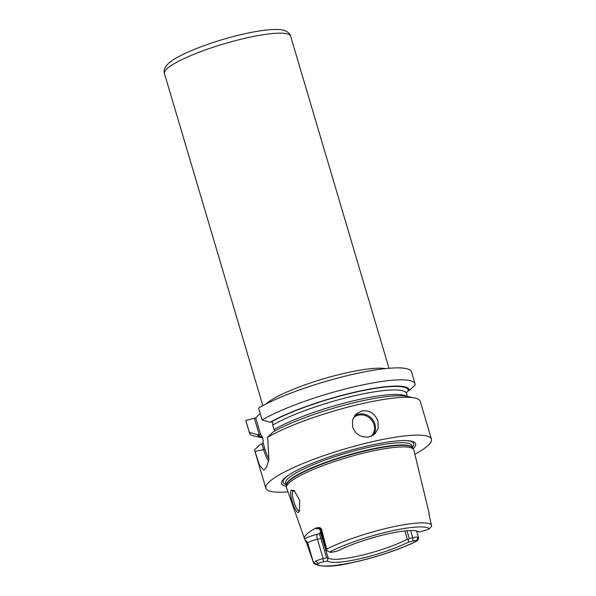 <?xml version="1.0" encoding="UTF-8"?>
<svg xmlns="http://www.w3.org/2000/svg" width="596" height="596" viewBox="0 0 596 596"><rect width="100%" height="100%" fill="white"/><g stroke="black" fill="none" stroke-linecap="round" stroke-linejoin="round"><path stroke-width="0.89" d="M320.79 531.684L319.501 533.8L317.333 534.299A4.112 1.289 -103.1 0 0 317.422 539.216A8.225 1.453 163.5 0 0 307.692 543.045L306.888 543.828L304.534 538.829A63.645 11.22 -16.5 0 1 304.511 538.769L286.549 487.804A66.394 11.704 -16.5 0 1 286.43 487.148A66.394 11.704 -16.5 0 1 367.337 452.2A66.394 11.704 -16.5 0 1 413.609 449.473A66.394 11.704 -16.5 0 1 413.87 450.092L429.098 513.119A63.102 11.123 -16.5 0 1 428.934 514.646M428.867 513.484L431.616 526.156L429.358 528.816L427.995 529.427A5.483 0.969 163.5 0 1 423.108 531.043L418.884 532.027A48.187 8.493 -16.5 0 0 418.876 532.012A48.187 8.493 -16.5 0 0 385.582 534.396A48.187 8.493 -16.5 0 0 337.753 550.913L333.529 551.896A5.483 0.969 -16.5 0 1 329.923 552.261L326.645 550.54M406.971 530.753L409.281 538.568L412.752 537.763A8.225 1.453 163.5 0 1 418.154 537.212L418.638 539.067L416.962 540.848L416.41 540.676L418.154 537.212L418.586 537.741L416.589 530.984M431.467 524.748A62.431 11.004 -16.5 0 0 388.428 527.862A62.431 11.004 163.5 0 0 326.675 549.139L326.817 550.883M409.281 538.568L408.171 539.671L408.588 542.025A48.187 8.493 -16.5 0 1 360.722 558.549A48.187 8.493 -16.5 0 1 327.45 560.91L323.226 561.894A5.483 0.969 163.5 0 0 318.339 563.503L316.983 564.121L313.69 563.302L306.888 543.828M327.45 560.91L328.031 557.685L322.287 538.277L317.422 539.216L323.174 558.616A8.225 1.453 163.5 0 0 315.843 561.037L313.69 563.302L307.692 543.045A4.112 3.837 45.9 0 0 305.249 540.296M313.749 563.362C320.67 567.437 333.782 567.131 353.078 562.438C375.257 557.729 402.114 548.7 417.297 540.795L416.962 540.848A59.146 10.423 163.5 0 1 357.883 561.298A59.146 10.423 163.5 0 1 316.983 564.121M408.588 542.025L412.812 541.041A5.483 0.969 -16.5 0 1 416.41 540.676M328.031 557.685A46.6 8.217 163.5 0 0 360.364 555.569A46.6 8.217 -16.5 0 0 407.351 539.216L404.907 530.947M408.171 539.671L407.351 539.216M322.287 538.277L320.678 533.346M320.7 531.379L319.501 533.8L326.638 557.811L327.778 558.385M323.226 561.894L323.174 558.616L326.638 557.811M304.511 538.769A63.645 11.22 -16.5 0 1 315.47 528.205L318.383 527.549C320.171 527.557 321.251 528.212 321.631 529.516L320.827 530.298L326.824 550.555M326.675 549.139L321.631 529.516M298.834 511.912C296.272 516.188 288.136 492.885 291.243 490.18L294.156 490.523L299.728 500.417L299.378 511.13L298.834 511.912L299.654 510.34L299.125 510.645M413.147 448.736A69.874 12.315 163.5 0 0 406.733 440.63A69.874 12.315 163.5 0 0 366.704 446.151A69.874 12.315 163.5 0 0 287.376 475.981A69.874 12.315 163.5 0 0 286.408 486.284M287.972 491.849A86.353 15.22 163.5 0 1 265.853 488.198A86.353 15.22 163.5 0 1 370.958 442.016A86.353 15.22 -16.5 0 1 431.437 439.148A86.353 15.22 -16.5 0 1 414.876 454.256M268.505 461.416A24.719 7.763 76.9 0 1 263.618 449.548L255.043 451.545L259.536 465.305L263.812 470.177L266.568 467.152L268.826 459.851L267.82 439.148L267.321 437.457A86.353 15.22 -16.5 0 1 359.753 404.185A86.353 15.22 -16.5 0 1 414.809 398.001A86.353 15.22 -16.5 0 1 420.232 401.317L431.437 439.148M361.765 410.972C369.595 410.041 375.003 413.468 377.983 421.23L378.259 428.084L375.07 433.806L369.423 436.846C361.407 437.956 355.812 434.715 352.638 427.131L352.504 420.143L355.983 414.138L361.765 410.972M406.345 396.243A75.387 13.291 163.5 0 0 348.064 402.144A75.387 13.291 163.5 0 0 274.056 429.656L275.225 430.796M255.043 451.545L254.544 449.853L260.303 444.355L261.942 443.901L263.022 442.642L263.149 440.243L261.808 435.713L260.631 434.573L257.435 434.655A79.216 13.961 163.5 0 0 262.352 437.777L254.894 436.205A86.353 15.22 -16.5 0 1 249.463 432.89A86.353 15.22 -16.5 0 1 249.366 432.376L245.828 420.418L255.691 417.908L260.631 434.573M263.253 440.831L263.149 440.243A75.387 13.291 163.5 0 0 263.238 440.779L263.253 440.831M262.143 419.979A86.353 15.22 -16.5 0 1 353.204 387.035A86.353 15.22 -16.5 0 1 415.054 383.839L411.516 371.882A86.353 15.22 -16.5 0 0 349.658 375.07A86.353 15.22 -16.5 0 0 258.597 408.014L262.143 419.979L270.204 422.251L271.888 421.931L272.841 422.72L272.715 425.127L274.056 429.656M267.321 437.457L273.08 431.958A79.216 13.961 -16.5 0 1 344.726 405.086A79.216 13.961 -16.5 0 1 407.269 396.415L414.809 398.001M406.554 393.971L406.465 392.675L408.416 390.603L409.467 390.358L415.159 384.874A86.353 15.22 -16.5 0 0 415.054 383.839M260.228 413.512L255.691 417.908M268.938 459.218A23.624 7.42 76.9 0 1 264.915 449.041L263.022 442.642M249.463 432.89L245.925 420.932A86.353 15.22 -16.5 0 1 245.828 420.418M265.853 488.198L254.641 450.367A86.353 15.22 -16.5 0 1 254.544 449.853M409.467 390.358A79.216 13.961 163.5 0 0 355.209 392.079A79.216 13.961 163.5 0 0 270.204 422.251M257.435 434.655L249.366 432.376M254.395 418.422L259.111 434.335M264.915 449.041L263.618 449.548L261.942 443.901M299.736 510.25L299.654 510.34C297.307 514.318 290.043 493.272 292.956 491.156L294.834 491.067M410.614 530.552L412.752 537.763L412.812 541.041M429.358 528.816A59.146 10.423 163.5 0 0 388.45 531.632A59.146 10.423 163.5 0 0 329.379 552.09M315.843 561.037L318.339 563.503M317.333 534.299A12.337 2.175 163.5 0 0 304.534 538.829M318.383 527.549A4.112 3.837 -134.1 0 1 320.827 530.298A8.225 1.453 163.5 0 0 320.544 530.865C319.419 529.047 318.637 528.25 318.19 528.481M315.47 528.205A12.337 2.175 163.5 0 0 318.726 528.667M413.609 449.473L412.626 447.887A65.903 11.615 163.5 0 0 366.696 450.591A65.903 11.615 163.5 0 0 286.393 485.278L286.43 487.148M286.393 485.353L285.745 483.155A65.851 11.607 163.5 0 1 365.892 447.946A65.851 11.607 163.5 0 1 412.015 445.756L412.663 447.946A65.851 11.607 163.5 0 0 366.562 450.203A65.851 11.607 163.5 0 0 286.393 485.345M412.454 447.246A68.093 12.002 163.5 0 0 405.869 440.6M288.084 475.489A68.093 12.002 163.5 0 0 286.184 484.645M271.269 422.005A78.128 13.775 -16.5 0 1 354.925 392.354A78.128 13.775 -16.5 0 1 408.416 390.603M406.45 393.375L406.465 393.427A75.387 13.291 163.5 0 0 352.229 396.273A75.387 13.291 163.5 0 0 272.715 425.127M262.158 437.129A78.128 13.775 -16.5 0 1 258.493 434.41M261.808 435.713A75.387 13.291 163.5 0 0 261.897 436.25L261.89 436.212M266.174 403.902A65.791 11.6 -16.5 0 1 343.803 373.439A65.791 11.6 -16.5 0 1 385.254 368.626M290.639 36.2A65.791 11.6 163.5 0 0 244.561 38.39A65.791 11.6 163.5 0 0 164.474 73.576C163.222 70.224 164.615 63.697 179.217 56.367C193.685 48.574 219.365 39.627 241.901 34.426C252.227 32.02 261.219 30.485 268.87 29.8C274.071 29.323 278.392 29.36 281.848 29.912C287.332 30.754 290.416 34.099 290.639 36.2L389.002 368.268M373.305 435.214A13.708 12.784 -134.1 0 0 374.936 424.188A13.708 12.784 45.9 0 0 354.471 415.896M353.324 417.87A12.881 12.017 45.9 0 1 373.968 424.575A12.881 12.017 -134.1 0 1 371.397 436.212M291.243 490.18L292.956 491.156M320.544 530.865L326.37 550.518M262.836 405.638L164.474 73.576M263.238 440.779L261.897 436.25M407.351 396.429L406.465 393.427"/></g></svg>
